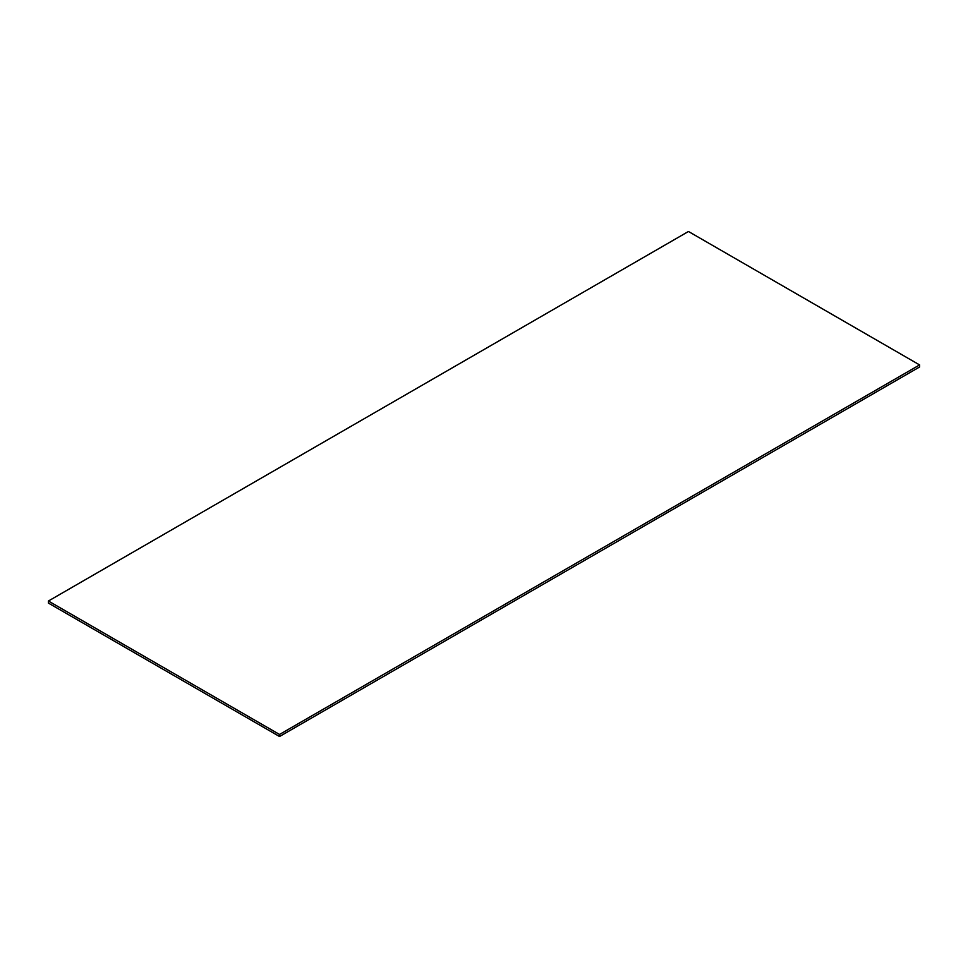 <?xml version="1.0" encoding="UTF-8"?>
<svg xmlns="http://www.w3.org/2000/svg" width="968" height="968" viewBox="0 0 968 968"><rect width="100%" height="100%" fill="white"/><g stroke="black" fill="none" stroke-linecap="round" stroke-linejoin="round"><path stroke-width="1.45" d="M279.534 736.515L919.6 366.981L919.6 364.924L688.466 231.485L48.4 601.019L279.534 734.47L279.534 736.515L48.4 603.076L48.4 601.019M919.6 364.924L279.534 734.47"/></g></svg>
